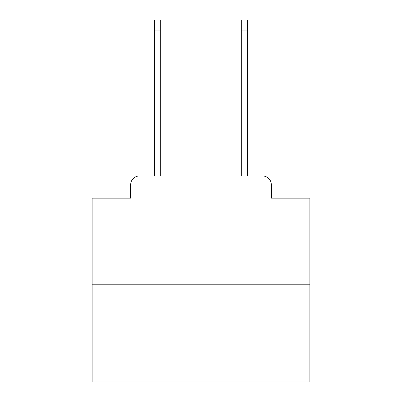 <?xml version="1.0" encoding="UTF-8"?>
<svg xmlns="http://www.w3.org/2000/svg" width="402" height="402" viewBox="0 0 402 402"><rect width="100%" height="100%" fill="white"/><g stroke="black" fill="none" stroke-linecap="round" stroke-linejoin="round"><path stroke-width="0.6" d="M130.685 184.674L130.685 198.171L130.685 184.674A8.708 8.708 0 0 1 139.393 175.965L154.634 175.965L154.634 20.1L160.292 20.1L160.292 175.965L241.708 175.965L241.708 20.1L247.366 20.1L247.366 175.965L262.606 175.965L139.393 175.965M309.847 284.812L92.153 284.812L92.153 381.9L309.847 381.9L309.847 198.171L271.315 198.171L271.315 184.674A8.708 8.708 0 0 0 262.606 175.965M92.153 284.812L92.153 198.171L130.685 198.171M271.315 198.171L271.315 184.674M154.634 30.115L160.292 30.115M247.366 30.115L241.708 30.115"/></g></svg>
